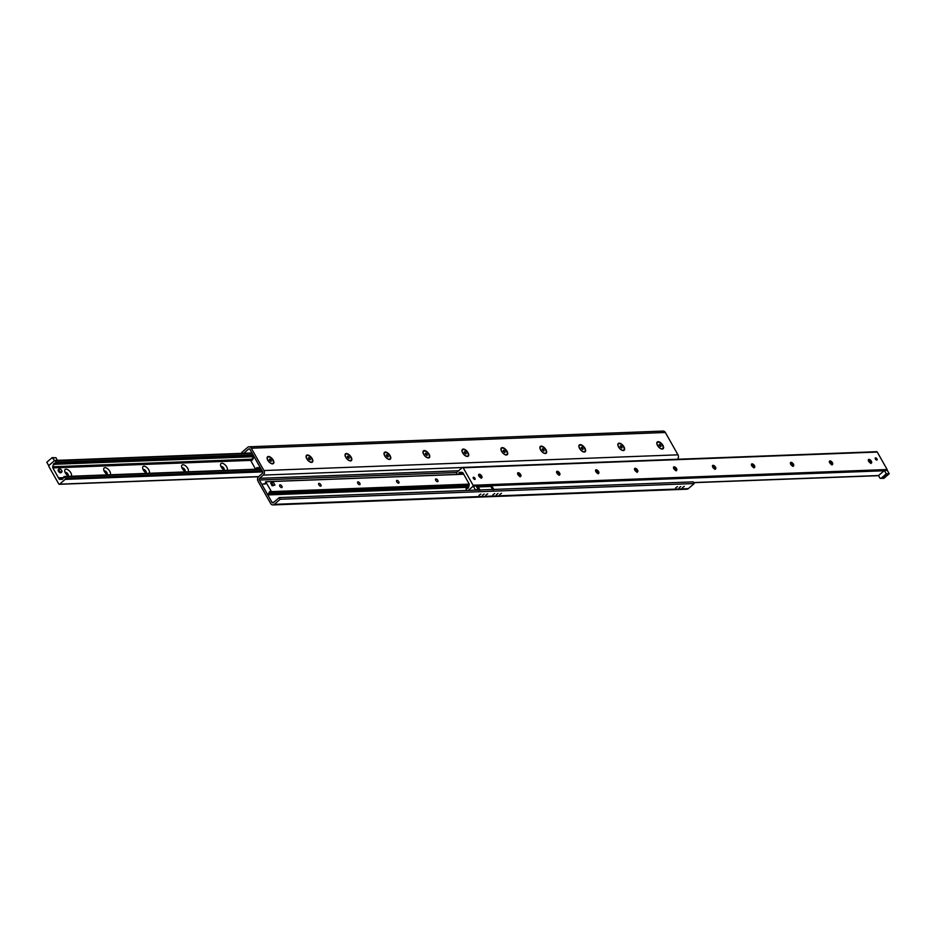 <?xml version="1.0" encoding="UTF-8"?>
<svg xmlns="http://www.w3.org/2000/svg" width="936" height="936" viewBox="0 0 936 936"><rect width="100%" height="100%" fill="white"/><g stroke="black" fill="none" stroke-linecap="round" stroke-linejoin="round"><path stroke-width="1.4" d="M480.858 494.068L478.998 495.366L480.858 494.068M487.679 493.81L485.807 495.109L487.679 493.81M494.688 493.553L492.827 494.84L494.688 493.553M501.509 493.284L499.648 494.582L501.509 493.284M677.453 486.603L675.593 487.902L677.453 486.603M684.274 486.346L682.414 487.644L684.274 486.346M680.764 486.568L679.138 487.703L680.764 486.568M497.999 493.506L496.372 494.641L497.999 493.506M484.169 494.032L482.531 495.167L484.169 494.032M662.875 445.279A4.481 2.258 -131 0 1 661.6 448.999A4.481 2.258 -131 0 1 656.815 443.477A4.481 2.258 -131 0 1 658.932 441.804A4.481 2.258 -131 0 1 662.875 445.279M623.902 446.753A4.481 2.258 -131 0 1 622.627 450.473A4.481 2.258 -131 0 1 617.842 444.963A4.481 2.258 -131 0 1 619.96 443.29A4.481 2.258 -131 0 1 623.902 446.753M584.93 448.239A4.481 2.258 -131 0 1 583.654 451.959A4.481 2.258 -131 0 1 578.869 446.437A4.481 2.258 -131 0 1 580.999 444.764A4.481 2.258 -131 0 1 584.93 448.239M545.957 449.713A4.481 2.258 -131 0 1 544.693 453.433A4.481 2.258 -131 0 1 539.896 447.923A4.481 2.258 -131 0 1 542.026 446.238A4.481 2.258 -131 0 1 545.957 449.713M506.996 451.199A4.481 2.258 -131 0 1 505.721 454.919A4.481 2.258 -131 0 1 500.935 449.397A4.481 2.258 -131 0 1 503.053 447.724A4.481 2.258 -131 0 1 506.996 451.199M468.023 452.673A4.481 2.258 -131 0 1 466.748 456.394A4.481 2.258 -131 0 1 461.963 450.883A4.481 2.258 -131 0 1 464.092 449.198A4.481 2.258 -131 0 1 468.023 452.673M429.051 454.159A4.481 2.258 -131 0 1 427.775 457.868A4.481 2.258 -131 0 1 422.99 452.357A4.481 2.258 -131 0 1 425.12 450.684A4.481 2.258 -131 0 1 429.051 454.159M390.078 455.633A4.481 2.258 -131 0 1 388.814 459.354A4.481 2.258 -131 0 1 384.017 453.843A4.481 2.258 -131 0 1 386.147 452.158A4.481 2.258 -131 0 1 390.078 455.633M351.117 457.119A4.481 2.258 -131 0 1 349.842 460.828A4.481 2.258 -131 0 1 345.056 455.317A4.481 2.258 -131 0 1 347.174 453.644A4.481 2.258 -131 0 1 351.117 457.119M312.144 458.593A4.481 2.258 -131 0 1 310.869 462.314A4.481 2.258 -131 0 1 306.084 456.791A4.481 2.258 -131 0 1 308.213 455.118A4.481 2.258 -131 0 1 312.144 458.593M273.172 460.067A4.481 2.258 -131 0 1 271.908 463.788A4.481 2.258 -131 0 1 267.111 458.277A4.481 2.258 -131 0 1 269.24 456.604A4.481 2.258 -131 0 1 273.172 460.067M242.272 453.328L241.78 452.462L247.642 447.373A3.264 2.621 87.8 0 1 249.034 446.8A3.264 2.621 87.8 0 1 251.293 448.215L263.929 470.539A3.264 2.621 87.8 0 1 263.308 475.078L259.588 478.319A1.228 0.983 -92.2 0 0 259.354 480.016L271.99 502.351A1.228 0.983 -92.2 0 0 273.359 502.667L279.221 497.578L693.272 481.865L694.22 483.538L688.358 488.627A3.264 2.621 -92.2 0 1 686.965 489.2L272.914 504.925A3.264 2.621 87.8 0 1 270.656 503.51L258.02 481.174A3.264 2.621 87.8 0 1 258.64 476.635L262.361 473.405A1.228 0.983 -92.2 0 0 262.595 471.697L249.959 449.362A1.228 0.983 -92.2 0 0 248.59 449.058L243.734 453.27M279.221 497.578L280.168 499.262L274.306 504.352A3.264 2.621 87.8 0 1 272.914 504.925M280.168 499.262L694.22 483.538M677.465 459.272A3.264 2.621 -92.2 0 0 677.98 454.826L665.344 432.49A3.264 2.621 -92.2 0 0 663.086 431.075L249.034 446.8M466.28 490.476L466.105 488.452L467.31 488.463A1.626 1.31 -92.2 0 0 468.526 487.399L469.228 484.942A1.228 0.983 -92.2 0 0 469.1 483.818L462.922 472.891A1.228 0.983 -92.2 0 0 462.115 472.364L460.009 472.341A1.626 1.31 -92.2 0 0 458.792 473.405L458.511 474.365M473.534 477.255A1.322 0.667 -131 0 1 474.809 478.097A1.322 0.667 -131 0 1 475.02 479.337A1.322 0.667 -131 0 1 473.651 478.776A1.322 0.667 -131 0 1 473.288 477.337A1.322 0.667 -131 0 1 473.534 477.255M875.569 457.868A1.322 0.667 -131 0 1 876.845 458.722A1.322 0.667 -131 0 1 877.044 459.962A1.322 0.667 -131 0 1 875.675 459.389A1.322 0.667 -131 0 1 875.312 457.961A1.322 0.667 -131 0 1 875.569 457.868M870.609 463.027A4.528 2.27 49 0 0 868.339 460.418M868.327 459.962A2.246 1.123 -131 0 1 868.678 459.997A2.246 1.123 -131 0 1 871.065 462.758A2.246 1.123 -131 0 1 871.053 463.098M868.971 459.4A2.246 1.123 -131 0 1 871.135 460.851A2.246 1.123 -131 0 1 871.486 462.946A2.246 1.123 -131 0 1 869.158 461.986A2.246 1.123 -131 0 1 868.549 459.553A2.246 1.123 -131 0 1 868.971 459.4M831.636 464.502A4.528 2.27 49 0 0 829.366 461.893M829.366 461.436A2.246 1.123 -131 0 1 829.705 461.483A2.246 1.123 -131 0 1 832.092 464.233A2.246 1.123 -131 0 1 832.092 464.584M829.998 460.886A2.246 1.123 -131 0 1 832.162 462.325A2.246 1.123 -131 0 1 832.513 464.42A2.246 1.123 -131 0 1 830.197 463.472A2.246 1.123 -131 0 1 829.577 461.038A2.246 1.123 -131 0 1 829.998 460.886M792.663 465.988A4.528 2.27 49 0 0 790.405 463.378M790.393 462.922A2.246 1.123 -131 0 1 790.733 462.957A2.246 1.123 -131 0 1 793.131 465.719A2.246 1.123 -131 0 1 793.12 466.058M791.025 462.361A2.246 1.123 -131 0 1 793.19 463.811A2.246 1.123 -131 0 1 793.541 465.906A2.246 1.123 -131 0 1 791.224 464.946A2.246 1.123 -131 0 1 790.604 462.513A2.246 1.123 -131 0 1 791.025 462.361M753.691 467.462A4.528 2.27 49 0 0 751.433 464.853M751.421 464.396A2.246 1.123 -131 0 1 751.76 464.431A2.246 1.123 -131 0 1 754.159 467.193A2.246 1.123 -131 0 1 754.147 467.532M752.064 463.846A2.246 1.123 -131 0 1 754.217 465.286A2.246 1.123 -131 0 1 754.58 467.38A2.246 1.123 -131 0 1 752.251 466.432A2.246 1.123 -131 0 1 751.631 463.999A2.246 1.123 -131 0 1 752.064 463.846M714.73 468.948A4.528 2.27 49 0 0 712.46 466.339M712.448 465.882A2.246 1.123 -131 0 1 712.799 465.917A2.246 1.123 -131 0 1 715.186 468.679A2.246 1.123 -131 0 1 715.174 469.018M713.092 465.321A2.246 1.123 -131 0 1 715.256 466.771A2.246 1.123 -131 0 1 715.607 468.866A2.246 1.123 -131 0 1 713.29 467.906A2.246 1.123 -131 0 1 712.67 465.473A2.246 1.123 -131 0 1 713.092 465.321M675.757 470.422A4.528 2.27 49 0 0 673.487 467.813M673.487 467.356A2.246 1.123 -131 0 1 673.826 467.392A2.246 1.123 -131 0 1 676.213 470.153A2.246 1.123 -131 0 1 676.213 470.492M674.119 466.807A2.246 1.123 -131 0 1 676.283 468.246A2.246 1.123 -131 0 1 676.634 470.34A2.246 1.123 -131 0 1 674.318 469.392A2.246 1.123 -131 0 1 673.698 466.959A2.246 1.123 -131 0 1 674.119 466.807M636.784 471.908A4.528 2.27 49 0 0 634.526 469.299M634.514 468.831A2.246 1.123 -131 0 1 634.854 468.877A2.246 1.123 -131 0 1 637.252 471.627A2.246 1.123 -131 0 1 637.24 471.978M635.158 468.281A2.246 1.123 -131 0 1 637.311 469.732A2.246 1.123 -131 0 1 637.662 471.826A2.246 1.123 -131 0 1 635.345 470.866A2.246 1.123 -131 0 1 634.725 468.433A2.246 1.123 -131 0 1 635.158 468.281M597.811 473.382A4.528 2.27 49 0 0 595.553 470.773M595.542 470.317A2.246 1.123 -131 0 1 595.893 470.352A2.246 1.123 -131 0 1 598.279 473.113A2.246 1.123 -131 0 1 598.268 473.452M596.185 469.755A2.246 1.123 -131 0 1 598.338 471.206A2.246 1.123 -131 0 1 598.701 473.3A2.246 1.123 -131 0 1 596.372 472.341A2.246 1.123 -131 0 1 595.752 469.919A2.246 1.123 -131 0 1 596.185 469.755M558.85 474.868A4.528 2.27 49 0 0 556.581 472.259M556.581 471.791A2.246 1.123 -131 0 1 556.92 471.838A2.246 1.123 -131 0 1 559.307 474.587A2.246 1.123 -131 0 1 559.307 474.938M557.212 471.241A2.246 1.123 -131 0 1 559.377 472.68A2.246 1.123 -131 0 1 559.728 474.786A2.246 1.123 -131 0 1 557.411 473.827A2.246 1.123 -131 0 1 556.791 471.393A2.246 1.123 -131 0 1 557.212 471.241M519.878 476.342A4.528 2.27 49 0 0 517.608 473.733M517.608 473.277A2.246 1.123 -131 0 1 517.947 473.312A2.246 1.123 -131 0 1 520.346 476.073A2.246 1.123 -131 0 1 520.334 476.412M518.24 472.715A2.246 1.123 -131 0 1 520.404 474.166A2.246 1.123 -131 0 1 520.755 476.26A2.246 1.123 -131 0 1 518.439 475.301A2.246 1.123 -131 0 1 517.819 472.867A2.246 1.123 -131 0 1 518.24 472.715M480.905 477.816A4.528 2.27 49 0 0 478.647 475.219M478.635 474.751A2.246 1.123 -131 0 1 478.975 474.798A2.246 1.123 -131 0 1 481.373 477.547A2.246 1.123 -131 0 1 481.361 477.898M479.279 474.201A2.246 1.123 -131 0 1 481.432 475.64A2.246 1.123 -131 0 1 481.794 477.746A2.246 1.123 -131 0 1 479.466 476.787A2.246 1.123 -131 0 1 478.846 474.353A2.246 1.123 -131 0 1 479.279 474.201M887.176 470.387A0.819 0.655 -92.2 0 0 887.129 469.521L877.254 452.053A0.819 0.655 -92.2 0 0 876.342 451.842M457.189 474.412L456.651 473.464A0.819 0.655 87.8 0 1 456.803 472.329L462.29 467.567A0.819 0.655 87.8 0 1 463.203 467.778L473.078 485.246A0.819 0.655 87.8 0 1 472.926 486.369L468.292 490.405L473.253 486.1L476.167 485.983L478.074 489.341L474.318 490.171M466.105 488.452L467.696 488.393L466.105 488.452M56.745 463.18L54.335 464.619L55.47 463.226M55.821 463.273L54.639 463.261A1.626 1.31 -92.2 0 0 53.422 464.326L52.72 466.771A1.228 0.983 -92.2 0 0 52.849 467.895L59.026 478.822A1.228 0.983 -92.2 0 0 59.834 479.349L61.94 479.372A1.626 1.31 -92.2 0 0 63.157 478.319L64.022 476.518L65.298 478.261A0.819 0.655 87.8 0 1 65.146 479.384L59.658 484.158A0.819 0.655 87.8 0 1 58.746 483.947L48.871 466.479A0.819 0.655 87.8 0 1 49.023 465.344L54.51 460.582A0.819 0.655 87.8 0 1 55.423 460.793L55.821 463.273M224.78 470.41A4.528 2.27 -131 0 1 220.58 465.063A4.528 2.27 -131 0 1 221.891 463.25A4.528 2.27 -131 0 1 226.184 466.081A4.528 2.27 -131 0 1 227.038 470.328M223.33 470.527L223.973 469.966A2.246 1.123 49 0 0 223.622 467.871A2.246 1.123 49 0 0 221.458 466.432A2.246 1.123 49 0 0 221.036 466.584M223.54 469.661A2.246 1.123 49 0 0 221.27 467.052M185.819 471.896A4.528 2.27 -131 0 1 181.607 466.549A4.528 2.27 -131 0 1 182.918 464.736A4.528 2.27 -131 0 1 187.212 467.567A4.528 2.27 -131 0 1 188.066 471.802M184.369 472.001L185 471.451A2.246 1.123 49 0 0 184.649 469.357A2.246 1.123 49 0 0 182.485 467.906A2.246 1.123 49 0 0 182.064 468.058M184.567 471.147A2.246 1.123 49 0 0 182.309 468.538M146.847 473.37A4.528 2.27 -131 0 1 142.646 468.023A4.528 2.27 -131 0 1 143.945 466.21A4.528 2.27 -131 0 1 148.251 469.041A4.528 2.27 -131 0 1 149.105 473.288M145.396 473.487L146.039 472.926A2.246 1.123 49 0 0 145.677 470.831A2.246 1.123 49 0 0 143.524 469.392A2.246 1.123 49 0 0 143.091 469.544M145.595 472.621A2.246 1.123 49 0 0 143.337 470.012M107.874 474.856A4.528 2.27 -131 0 1 103.674 469.498A4.528 2.27 -131 0 1 104.972 467.696A4.528 2.27 -131 0 1 109.278 470.527A4.528 2.27 -131 0 1 110.132 474.763M106.423 474.961L107.067 474.412A2.246 1.123 49 0 0 106.716 472.317A2.246 1.123 49 0 0 104.551 470.866A2.246 1.123 49 0 0 104.118 471.019M106.634 474.107A2.246 1.123 49 0 0 104.364 471.498M68.901 476.33A4.528 2.27 -131 0 1 64.701 470.983A4.528 2.27 -131 0 1 66.011 469.17A4.528 2.27 -131 0 1 70.305 472.001A4.528 2.27 -131 0 1 71.159 476.248M67.45 476.447L68.094 475.886A2.246 1.123 49 0 0 67.743 473.791A2.246 1.123 49 0 0 65.578 472.341A2.246 1.123 49 0 0 65.157 472.505M67.661 475.582A2.246 1.123 49 0 0 65.391 472.972M437.533 481.701A1.685 0.842 -131 0 1 435.907 480.613A1.685 0.842 -131 0 1 435.638 479.033A1.685 0.842 -131 0 1 437.381 479.758A1.685 0.842 -131 0 1 437.849 481.584A1.685 0.842 -131 0 1 437.533 481.701M398.56 483.175A1.685 0.842 -131 0 1 396.934 482.087A1.685 0.842 -131 0 1 396.677 480.519A1.685 0.842 -131 0 1 398.42 481.233A1.685 0.842 -131 0 1 398.876 483.058A1.685 0.842 -131 0 1 398.56 483.175M359.588 484.661A1.685 0.842 -131 0 1 357.973 483.573A1.685 0.842 -131 0 1 357.704 481.993A1.685 0.842 -131 0 1 359.447 482.719A1.685 0.842 -131 0 1 359.915 484.544A1.685 0.842 -131 0 1 359.588 484.661M320.627 486.135A1.685 0.842 -131 0 1 319 485.047A1.685 0.842 -131 0 1 318.731 483.479A1.685 0.842 -131 0 1 320.475 484.193A1.685 0.842 -131 0 1 320.943 486.018A1.685 0.842 -131 0 1 320.627 486.135M281.654 487.621A1.685 0.842 -131 0 1 280.028 486.533A1.685 0.842 -131 0 1 279.759 484.953A1.685 0.842 -131 0 1 281.502 485.667A1.685 0.842 -131 0 1 281.97 487.504A1.685 0.842 -131 0 1 281.654 487.621M265.672 481.783L271.487 491.622L269.662 491.54L267.871 494.933L262.174 484.988L263.332 483.807L265.052 484.158L265.672 481.783M271.381 491.88L469.275 484.368L271.381 491.88M255.645 469.24L250.462 460.091L252.287 460.184L254.077 456.78L259.775 466.725L258.617 467.906L256.897 467.567L256.487 469.205M260.407 467.848L258.687 467.883M250.567 459.833L252.603 459.763L250.567 459.833M479.723 489.973L478.003 486.942L491.061 486.451L492.769 489.469L479.723 489.973M476.892 486.814L478.109 486.767L480.004 490.125L478.787 490.171L476.728 486.966M491.985 486.24L493.892 489.598L492.675 489.645L490.768 486.287L491.985 486.24M886.942 474.482L885.082 475.78L886.942 474.482M884.134 476.927L882.601 477.98L884.134 476.927M889.2 473.733L887.305 470.375L884.38 470.492L886.275 473.85L889.2 473.733L883.876 478.366L880.039 478.261L878.518 475.57L884.38 470.492M886.275 473.85L880.952 478.471M473.253 486.1L475.149 489.458M477.243 490.066L478.074 489.341M48.695 465.625L46.8 462.267L52.123 457.634L54.569 460.535L48.824 465.613M57.435 460.336L55.961 457.739L52.123 457.634M53.036 457.844L55.961 457.739M463.507 473.593L462.805 474.201M252.825 458.055L252.006 458.769A0.819 0.655 -92.2 0 0 251.796 459.787M267.146 458.488A4.083 2.047 -131 0 1 267.556 457.33A4.083 2.047 -131 0 1 267.637 457.259M272.984 463.414A4.083 2.047 -131 0 1 272.902 463.484A4.083 2.047 -131 0 1 271.697 463.729M270.796 459.658L271.042 461.436L269.334 459.716L269.732 459.108L270.796 459.658L269.79 460.524M271.452 460.816L270.855 461.331M267.953 460.36A4.083 2.047 -131 0 1 267.719 457.189A4.083 2.047 -131 0 1 271.931 458.921A4.083 2.047 -131 0 1 273.066 463.343A4.083 2.047 -131 0 1 267.953 460.36M306.107 457.002A4.083 2.047 -131 0 1 306.528 455.844A4.083 2.047 -131 0 1 306.61 455.785M311.945 461.928A4.083 2.047 -131 0 1 311.875 462.01A4.083 2.047 -131 0 1 310.67 462.255M309.757 458.184L310.015 459.95L308.295 458.23L308.704 457.622L309.757 458.184L308.763 459.05M310.424 459.342L309.828 459.857M306.926 458.886A4.083 2.047 -131 0 1 306.68 455.703A4.083 2.047 -131 0 1 310.904 457.447A4.083 2.047 -131 0 1 312.027 461.869A4.083 2.047 -131 0 1 306.926 458.886M345.08 455.528A4.083 2.047 -131 0 1 345.489 454.37A4.083 2.047 -131 0 1 345.583 454.299M350.918 460.453A4.083 2.047 -131 0 1 350.848 460.524A4.083 2.047 -131 0 1 349.631 460.769M348.73 456.698L348.988 458.476L347.268 456.756L347.665 456.148L348.73 456.698L347.724 457.564M349.385 457.868L348.8 458.371M345.899 457.4A4.083 2.047 -131 0 1 345.653 454.229A4.083 2.047 -131 0 1 349.877 455.961A4.083 2.047 -131 0 1 351 460.383A4.083 2.047 -131 0 1 345.899 457.4M384.052 454.054A4.083 2.047 -131 0 1 384.462 452.884A4.083 2.047 -131 0 1 384.544 452.825M389.891 458.979A4.083 2.047 -131 0 1 389.809 459.05A4.083 2.047 -131 0 1 388.604 459.295M387.703 455.224L387.96 456.99L386.24 455.27L386.638 454.662L387.703 455.224L386.697 456.089M388.358 456.382L387.773 456.897M384.86 455.926A4.083 2.047 -131 0 1 384.626 452.755A4.083 2.047 -131 0 1 388.849 454.486A4.083 2.047 -131 0 1 389.973 458.909A4.083 2.047 -131 0 1 384.86 455.926M423.025 452.568A4.083 2.047 -131 0 1 423.435 451.409A4.083 2.047 -131 0 1 423.517 451.339M428.863 457.493A4.083 2.047 -131 0 1 428.782 457.564A4.083 2.047 -131 0 1 427.576 457.809M426.664 453.738L426.921 455.516L425.213 453.796L425.611 453.188L426.664 453.738L425.669 454.603M427.331 454.908L426.734 455.411M423.832 454.44A4.083 2.047 -131 0 1 423.599 451.269A4.083 2.047 -131 0 1 427.81 453.001A4.083 2.047 -131 0 1 428.945 457.423A4.083 2.047 -131 0 1 423.832 454.44M461.986 451.094A4.083 2.047 -131 0 1 462.407 449.923A4.083 2.047 -131 0 1 462.489 449.865M467.825 456.019A4.083 2.047 -131 0 1 467.754 456.089A4.083 2.047 -131 0 1 466.549 456.335M465.637 452.263L465.894 454.03L464.174 452.31L464.584 451.702L465.637 452.263L464.642 453.129M466.292 453.422L465.707 453.937M462.805 452.965A4.083 2.047 -131 0 1 462.56 449.795A4.083 2.047 -131 0 1 466.783 451.526A4.083 2.047 -131 0 1 467.906 455.949A4.083 2.047 -131 0 1 462.805 452.965M500.959 449.608A4.083 2.047 -131 0 1 501.368 448.449A4.083 2.047 -131 0 1 501.462 448.379M506.797 454.533A4.083 2.047 -131 0 1 506.715 454.603A4.083 2.047 -131 0 1 505.51 454.861M504.609 450.778L504.867 452.556L503.147 450.836L503.545 450.228L504.609 450.778L503.603 451.655M505.264 451.948L504.68 452.451M501.766 451.48A4.083 2.047 -131 0 1 501.532 448.309A4.083 2.047 -131 0 1 505.756 450.052A4.083 2.047 -131 0 1 506.879 454.475A4.083 2.047 -131 0 1 501.766 451.48M539.932 448.133A4.083 2.047 -131 0 1 540.341 446.975A4.083 2.047 -131 0 1 540.423 446.905M545.77 453.059A4.083 2.047 -131 0 1 545.688 453.129A4.083 2.047 -131 0 1 544.483 453.375M543.582 449.303L543.839 451.07L542.12 449.362L542.517 448.742L543.582 449.303L542.576 450.169M544.237 450.462L543.652 450.976M540.739 450.005A4.083 2.047 -131 0 1 540.505 446.835A4.083 2.047 -131 0 1 544.729 448.566A4.083 2.047 -131 0 1 545.852 452.989A4.083 2.047 -131 0 1 540.739 450.005M578.893 446.647A4.083 2.047 -131 0 1 579.314 445.489A4.083 2.047 -131 0 1 579.396 445.431M584.731 451.573A4.083 2.047 -131 0 1 584.661 451.655A4.083 2.047 -131 0 1 583.456 451.901M582.543 447.817L582.8 449.596L581.08 447.876L581.49 447.268L582.543 447.817L581.548 448.695M583.21 448.987L582.613 449.502M579.712 448.519A4.083 2.047 -131 0 1 579.478 445.349A4.083 2.047 -131 0 1 583.69 447.092A4.083 2.047 -131 0 1 584.824 451.515A4.083 2.047 -131 0 1 579.712 448.519M617.865 445.173A4.083 2.047 -131 0 1 618.287 444.015A4.083 2.047 -131 0 1 618.368 443.945M623.704 450.099A4.083 2.047 -131 0 1 623.633 450.169A4.083 2.047 -131 0 1 622.428 450.415M621.516 446.343L621.773 448.11L620.053 446.402L620.463 445.793L621.516 446.343L620.521 447.209M622.171 447.502L621.586 448.016M618.684 447.045A4.083 2.047 -131 0 1 618.439 443.875A4.083 2.047 -131 0 1 622.662 445.606A4.083 2.047 -131 0 1 623.785 450.029A4.083 2.047 -131 0 1 618.684 447.045M656.838 443.687A4.083 2.047 -131 0 1 657.247 442.529A4.083 2.047 -131 0 1 657.329 442.471M662.676 448.613A4.083 2.047 -131 0 1 662.594 448.695A4.083 2.047 -131 0 1 661.389 448.941M660.488 444.857L660.746 446.636L659.026 444.916L659.424 444.307L660.488 444.857L659.482 445.735M661.144 446.027L660.559 446.542M657.645 445.559A4.083 2.047 -131 0 1 657.411 442.389A4.083 2.047 -131 0 1 661.635 444.132A4.083 2.047 -131 0 1 662.758 448.555A4.083 2.047 -131 0 1 657.645 445.559M274.938 485.07L272.189 485.831L270.668 483.151L271.463 482.461L273.417 482.379L274.938 485.07L272.984 485.14L271.463 482.461M272.189 485.831L272.984 485.14M61.799 472.013L61.004 472.703A2.036 1.03 -131 0 1 58.898 471.838A2.036 1.03 -131 0 1 58.336 469.626L59.132 468.924A2.036 1.03 -131 0 1 61.682 470.422A2.036 1.03 -131 0 1 61.799 472.013A2.036 1.03 -131 0 1 59.693 471.136A2.036 1.03 -131 0 1 59.132 468.924M248.59 449.058L249.655 449.011M274.306 504.352L688.358 488.627M271.99 502.351L273.803 502.281M259.354 480.016L456.639 472.528M259.588 478.319L458.605 470.761M263.308 475.078L462.337 467.52M263.929 470.539L677.98 454.826M251.293 448.215L665.344 432.49M463.203 467.778L877.254 452.053M458.792 473.405L463.121 473.242M693.658 482.555L878.576 475.535M476.319 486.24L884.052 470.761M473.078 485.246L887.129 469.521M55.856 463.273L253.574 455.762L55.844 463.273M55.54 464.244L254.101 456.698M59.658 484.158L258.687 476.599M65.146 479.384L262.677 471.884M65.298 478.261L262.068 470.785M64.479 476.798L261.249 469.322M59.834 479.349L62.443 479.255M59.026 478.822L63.016 478.67M58.722 478.284L63.215 478.12M58.687 478.261L63.227 478.085L58.664 478.249M58.465 477.933L63.32 477.746M58.465 477.84L63.355 477.652M52.849 467.895L250.637 460.383M52.72 466.771L251.761 459.225M53.422 464.326L54.23 464.291M56.242 462.244L253.012 454.779M55.423 460.793L252.194 453.316M265.894 481.747L463.683 474.248M264.455 483.818L265.368 483.783M267.942 494.91L468.374 487.293L267.871 494.933M269.006 493.986L468.819 486.392M269.053 493.904L468.831 486.322M269.428 492.605L469.205 485.012M269.392 492.137L469.287 484.544M271.487 491.622L469.228 484.123M256.651 468.632L260.77 468.48M256.628 468.164L260.512 468.012M251.69 459.845L252.603 459.81M871.486 462.946L870.843 463.495M832.513 464.42L831.882 464.981M793.541 465.906L792.909 466.456M754.58 467.38L753.936 467.941M715.607 468.866L714.964 469.416M676.634 470.34L676.003 470.902M637.673 471.826L637.03 472.376M598.701 473.3L598.057 473.862M559.728 474.786L559.085 475.336M520.755 476.26L520.124 476.81M481.794 477.734L481.151 478.296M462.641 467.427L876.693 451.702M693.728 482.672L878.565 475.663M59.307 484.298L258.535 476.728M64.022 476.518L261.085 469.03M54.85 460.442L251.983 452.954M265.789 481.677L463.636 474.166"/></g></svg>
